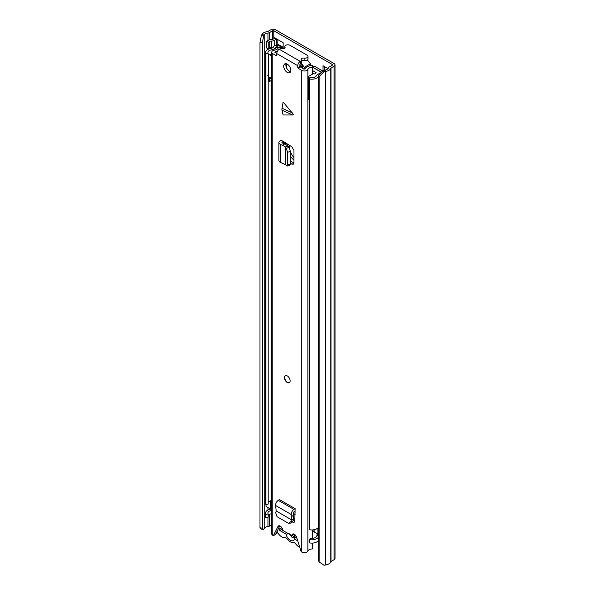 <?xml version="1.0" encoding="UTF-8"?>
<svg xmlns="http://www.w3.org/2000/svg" width="595" height="595" viewBox="0 0 595 595"><rect width="100%" height="100%" fill="white"/><g stroke="black" fill="none" stroke-linecap="round" stroke-linejoin="round"><path stroke-width="0.89" d="M277.196 43.874L283.146 47.31M324.744 66.722L324.744 70.15M323.978 71.727L319.136 76.643L319.136 561.94L318.466 560.594L318.466 75.297L323.308 70.389L323.978 71.727L325.673 71.445A7.252 4.187 0 0 0 330.82 68.157L334.078 66.186A3.22 1.859 0 0 0 335.022 64.87A3.22 1.859 0 0 0 334.078 63.553L275.522 29.75A3.22 1.859 0 0 0 270.963 29.75L267.557 31.632A7.252 4.187 0 0 0 261.852 34.599L261.369 35.581L263.689 35.968L262.306 42.877L259.978 42.49L261.369 35.581M283.146 48.136L283.146 42.706L274.6 37.768L274.6 38.266L274.6 37.768M328.038 68.626L323.033 65.733L323.033 70.664M317.901 534.645A3.525 2.038 -120 0 0 316.815 533.492M323.308 70.389L325.011 70.106A4.834 2.789 0 0 0 328.44 67.912A3.02 1.748 180 0 1 329.273 66.982L332.367 65.197A0.803 0.469 0 0 0 332.367 64.543L273.819 30.739A0.803 0.469 0 0 0 272.674 30.739L269.587 32.524A3.02 1.748 180 0 1 267.981 33.008A4.834 2.789 0 0 0 264.18 34.986L263.689 35.968M319.136 561.94L323.978 565.25L325.673 564.967A7.252 4.187 0 0 0 330.82 561.68L334.078 559.709A3.22 1.859 0 0 0 335.022 558.393L335.022 64.87M271.722 524.805L269.587 526.047A3.02 1.748 180 0 1 267.981 526.53A4.834 2.789 0 0 0 264.18 528.509L263.689 529.49L261.369 529.104L259.978 527.787L259.978 42.49M259.978 527.787L262.306 528.174L262.306 42.877M319.136 76.643L318.466 75.297M262.306 528.174L263.689 529.49M277.196 39.27L277.196 44.595A3.02 1.748 180 0 1 276.972 45.242M272.964 47.511A3.429 1.978 180 0 1 271.759 47.637L271.171 47.637L271.171 41.055L271.759 41.055A3.429 1.978 0 0 0 274.183 40.475L276.311 39.248A3.02 1.748 0 0 0 276.69 38.98M271.171 41.055A2.016 1.16 0 0 0 269.743 41.397L268.196 42.29L266.486 41.3L268.033 40.408A4.433 2.558 0 0 1 271.171 39.664L271.759 39.664A1.004 0.58 0 0 0 272.473 39.493L274.6 38.266M266.486 41.3L266.486 47.883L268.196 48.872L269.743 47.979A2.016 1.16 180 0 1 271.171 47.637M268.196 42.29L268.196 48.872M296.912 538.23L292.138 535.478M299.731 547.169A7.951 4.589 60 0 1 298.75 546.701A7.951 4.589 60 0 1 295.745 543.956A3.22 1.859 60 0 0 293.342 542.573A8.263 4.767 -120 0 1 290.271 541.807A8.263 4.767 -120 0 1 287.192 539.025A3.22 1.859 60 0 0 284.797 537.635A7.951 4.589 -120 0 1 281.792 536.906A7.951 4.589 -120 0 1 277.099 531.283M317.172 535.463A7.951 4.589 -120 0 0 316.808 533.455M289.683 533.827L292.16 537.508L294.25 537.664L294.875 537.054M297.738 540.855L294.57 539.025A6.344 3.667 60 0 1 290.271 540.245A6.344 3.667 60 0 1 285.972 534.057L279.799 530.495L279.799 528.033L282.64 529.676M293.975 534.288A6.344 3.667 60 0 1 294.674 536.623L296.786 537.835M285.972 534.057L288.768 533.879M281.933 529.267L279.799 530.495M294.57 539.025L294.971 536.883M295.113 512.317A10.175 5.876 60 0 1 294.332 511.603M289.609 148.326A10.175 5.876 60 0 1 289.557 147.329L289.557 145.329M293.967 157.534A10.175 5.876 60 0 1 290.3 151.435M293.387 513.292A10.175 5.876 -120 0 0 295.038 514.467A10.175 5.876 -120 0 0 295.105 514.504M317.901 534.087L314.13 531.908A1.614 0.93 0 0 0 313.082 531.64L312.449 531.618M287.846 144.235L287.846 145.805M290.3 155.987A10.175 5.876 -120 0 0 293.967 160.062M318.466 537.092A7.051 4.068 180 0 1 309.512 539.606L309.512 542.893A7.051 4.068 0 0 0 318.466 540.386M317.901 534.942A7.452 4.306 0 0 0 316.22 536.578A4.634 2.678 180 0 1 310.3 538.282L309.512 539.606M265.511 513.098L265.511 516.386A7.051 4.068 0 0 0 265.898 517.71L265.898 514.422A7.051 4.068 180 0 1 265.511 513.098A7.051 4.068 180 0 1 270.39 509.223A5.035 2.908 0 0 0 270.755 509.149M265.898 517.71L268.181 517.256L268.181 513.968L265.898 514.422M271.722 513.716A7.452 4.306 180 0 1 271.134 513.842A4.634 2.678 0 0 0 268.181 515.515M268.181 513.968A4.634 2.678 180 0 1 267.929 513.098A4.634 2.678 180 0 1 271.134 510.555A7.452 4.306 0 0 0 271.722 510.428M283.875 48.552L279.085 45.785A3.22 1.859 0 0 0 273.7 46.611A5.035 2.908 180 0 1 270.39 48.604A7.051 4.068 0 0 0 265.511 52.479A7.051 4.068 0 0 0 265.898 53.803L265.898 504.553A7.051 4.068 0 0 1 265.511 503.229L265.511 52.479M268.181 76.294L268.181 504.099L265.898 504.553M278.639 47.503L277.374 46.774A0.803 0.469 0 0 0 276.028 46.983A7.452 4.306 180 0 1 271.134 49.928A4.634 2.678 0 0 0 267.929 52.479A4.634 2.678 0 0 0 268.181 53.349L265.898 53.803M271.722 500.559A7.452 4.306 180 0 1 271.134 500.678A4.634 2.678 0 0 0 268.181 502.359M322.721 70.984L315.841 67.012A4.031 2.328 0 0 0 313.223 66.335L312.42 66.305M321.486 72.24L314.13 67.994A1.614 0.93 0 0 0 313.082 67.726L312.449 67.704M318.466 527.222A7.051 4.068 0 0 1 309.512 529.736L309.512 78.986A7.051 4.068 0 0 0 318.466 76.472M320.422 73.311A7.452 4.306 180 0 0 316.22 75.959A4.634 2.678 0 0 1 310.3 77.662L309.512 78.986M318.466 536.683A3.02 1.748 180 0 1 317.901 535.671L317.901 527.929M271.722 509.424A3.02 1.748 180 0 1 270.435 508.985L266.01 506.427L266.01 504.53M309.512 100.243A5.236 3.027 180 0 1 308.931 100.042L308.931 77.67A4.061 2.343 180 0 1 308.143 76.681L313.297 73.706A4.544 2.625 180 0 1 314.272 73.854A1.004 0.58 180 0 0 315.476 73.624A6.642 3.838 180 0 0 316.138 72.843L312.449 70.426M272.926 49.668A8.323 4.805 180 0 0 275.158 48.507A8.724 5.035 180 0 1 275.864 48.046A8.724 5.035 180 0 1 276.578 47.682A2.001 1.153 180 0 1 278.222 47.555M271.722 77.283A4.068 2.35 180 0 1 268.672 76.8A5.236 3.027 180 0 1 267.735 75.074M308.931 100.042A4.061 2.343 180 0 1 308.061 98.592L308.143 76.681M300.587 63.39L301.018 64.327A26.195 15.12 60 0 1 301.903 65.353A2.016 1.16 -120 0 1 302.238 68.165A2.016 1.16 -120 0 1 302.2 68.18M307.325 59.983A27.482 15.864 60 0 1 310.389 63.791A1.792 1.034 60 0 1 310.895 65.614M301.092 63.256A27.482 15.864 60 0 1 304.35 67.28A1.792 1.034 60 0 1 304.863 69.087M313.572 67.785L320.214 71.623A1.986 1.145 180 0 1 320.928 72.501A1.986 1.145 180 0 1 320.623 73.111A8.724 5.035 180 0 1 320.251 73.356M301.018 64.327L301.018 63.338M271.722 54.115L270.39 54.881A4.068 2.35 180 0 1 268.672 54.428A5.236 3.027 180 0 1 267.876 53.409M268.672 76.8L268.672 54.428M271.722 57.098L270.39 54.881M310.092 78.019A5.236 3.027 180 0 1 308.931 77.67M268.583 76.725L268.583 81.024A2.945 1.703 0 0 0 269.029 81.798L271.722 80.243M269.029 81.798L269.498 79.001L271.722 77.714M269.498 77.09L269.498 79.001M286.344 63.777L286.344 67.354M281.866 109.242L283.146 102.028L293.506 114.493L292.673 114.984L281.971 110.164L281.866 109.242M281.971 110.164L283.146 114.984L292.673 114.984M287.281 72.397A5.035 2.908 -120 0 0 289.795 72.65A5.035 2.908 -120 0 0 290.568 68.611A5.035 2.908 -120 0 0 287.281 64.171A5.035 2.908 -120 0 0 284.76 63.925A5.035 2.908 -120 0 0 283.986 67.956A5.035 2.908 -120 0 0 287.281 72.397M287.281 382.496A4.031 2.328 -120 0 0 289.289 382.697A4.031 2.328 -120 0 0 289.906 379.461A4.031 2.328 -120 0 0 287.281 375.914A4.031 2.328 -120 0 0 285.265 375.713A4.031 2.328 -120 0 0 284.648 378.941A4.031 2.328 -120 0 0 287.281 382.496M300.527 61.248A3.02 1.748 0 0 0 301.412 60.013L301.412 62.475A3.02 1.748 0 0 1 300.527 63.71L300.267 61.389A3.525 2.038 -60 0 0 297.775 65.71L297.775 67.599L299.917 66.365L303.904 69.169L304.923 68.998A7.817 4.515 180 0 1 312.397 65.517L312.449 74.197M276.779 55.476L276.348 55.722L276.779 55.476L276.779 53.587A3.525 2.038 120 0 1 279.271 49.266L279.524 49.117A3.02 1.748 0 0 1 282.357 48.656A2.216 1.279 180 0 0 285.087 47.414A2.216 1.279 180 0 0 284.99 47.042A3.02 1.748 0 0 1 284.864 46.544A3.02 1.748 0 0 1 286.731 44.937A3.02 1.748 0 0 1 290.025 45.309L307.124 55.179A3.02 1.748 0 0 1 308.009 56.413A3.02 1.748 0 0 1 304.119 58.087A2.216 1.279 180 0 0 301.271 59.314A2.216 1.279 180 0 0 301.33 59.612A3.02 1.748 0 0 1 301.412 60.013M281.242 48.626L281.242 47.533L278.222 47.503A4.797 2.767 180 0 1 274.526 50.151A3.63 2.097 0 0 0 271.722 52.189A3.63 2.097 0 0 0 272.785 53.669L276.348 55.722M271.722 52.189L271.722 533.864A3.63 2.097 0 0 0 272.785 535.344L273.388 535.693L277.947 526.493A3.525 2.038 -120 0 1 278.46 525.928A3.525 2.038 -120 0 1 281.167 526.858A3.525 2.038 -120 0 1 282.722 530.383L291.84 535.649A3.525 2.038 -120 0 1 292.569 534.072A3.525 2.038 -120 0 1 296.608 537.27L301.167 551.729L301.769 552.078A3.63 2.097 0 0 0 305.324 552.614A3.63 2.097 0 0 0 307.86 551.074A4.797 2.767 180 0 1 312.449 548.94L312.449 543.101M300.341 67.109L298.207 68.343L301.769 70.396A3.63 2.097 0 0 0 305.324 70.931A3.63 2.097 0 0 0 307.86 69.399A4.797 2.767 180 0 1 312.449 67.265M298.207 68.343L297.775 67.599M284.425 143.96L282.484 145.292L280.334 144.258A4.031 2.328 0 0 1 278.899 142.473A4.031 2.328 0 0 1 279.933 140.918L281.048 140.197L283.19 141.431L282.179 142.086A1.004 0.58 0 0 0 281.918 142.473A1.004 0.58 0 0 0 282.275 142.919L287.965 145.872L289.207 147.567L290.293 151.204L290.3 164.108L289.854 165.432L287.058 166.094L287.504 164.77L290.3 164.108M290.3 163.372L293.142 164.369L293.967 162.918L293.967 150.483L291.847 146.787L283.19 141.431M294.168 522.261L292.666 522.135L293.87 522.388L294.808 520.923L295.113 508.636L279.442 499.592L278.259 500.343A4.031 2.328 120 0 0 275.574 505.467L276.199 510.979L275.716 512.86L277.062 516.72L288.233 523.139L289.021 523.25L290.836 521.592L292.807 521.413L290.992 523.064L289.021 523.25M286.069 63.717A5.035 2.908 -120 0 0 289.415 71.162A5.035 2.908 -120 0 0 290.628 71.616M293.967 162.933L290.3 161.037M300.527 63.71L299.917 64.476L299.917 66.365M293.997 534.079A3.525 2.038 -120 0 0 293.975 534.414L291.84 535.649M279.776 525.891L275.522 534.459L273.388 535.693M277.389 51.341A7.817 4.515 180 0 1 275.21 51.847L274.927 52.434L276.779 53.505M294.808 520.908L293.29 520.03M277.887 532.837A7.817 4.515 180 0 1 276.058 533.38M312.449 538.408L312.449 529.937M281.242 47.533A7.817 4.515 180 0 1 280.959 48.656M301.412 61.33A2.216 1.279 180 0 1 304.119 60.556A3.02 1.748 0 0 0 308.009 58.883L308.009 56.413M278.899 142.473L278.899 160.568A4.031 2.328 0 0 0 280.334 162.353L285.674 164.733M287.058 166.094L285.645 164.748M282.484 145.292L285.645 147.002L287.489 151.866L287.504 164.77M285.645 164.689L285.645 147.062L288.255 146.117M285.645 147.002L287.965 145.872M295.113 511.105L294.042 511.789A1.004 0.58 120 0 0 293.372 513.069L293.655 518.751L292.807 521.413M295.113 508.636L293.93 509.387A4.031 2.328 120 0 0 291.245 514.511L291.461 519.785L293.588 519.16M276.199 510.979L291.461 519.785L290.836 521.592M293.655 518.751L291.81 519.673M291.416 516.698L293.543 515.255M289.43 382.6A4.031 2.328 60 0 1 286.381 381.35A4.031 2.328 60 0 1 284.715 377.394A4.031 2.328 60 0 1 285.407 375.638M332.367 65.197L332.367 64.543M273.819 38.712L273.819 30.739M325.011 70.106L325.673 71.445L325.673 564.967M264.18 528.509L264.18 34.986L261.852 34.599M330.82 561.68L330.82 68.157M330.984 561.494L330.984 67.971M334.078 559.709L334.078 66.186M267.981 526.53L267.981 517.3M267.981 510.004L267.981 507.572M267.981 49.385L267.981 48.745M267.981 40.445L267.981 33.008M269.587 526.047L269.587 514.34M269.587 509.409L269.587 508.494M269.587 48.783L269.587 48.069M269.587 39.828L269.587 32.524M272.674 39.374L272.674 30.739M274.183 40.475L274.183 46.023M276.311 39.248L276.311 45.265M271.759 41.055L271.759 47.637M269.743 41.397L269.743 47.979M286.976 145.336L286.976 143.678M285.816 144.711L285.816 142.949M285.399 144.481L285.399 142.711M284.923 144.228L284.923 142.436M313.082 531.64L313.082 529.892M314.13 531.908L314.13 529.729M271.134 513.842L271.134 510.555M271.134 500.678L271.134 80.578M276.028 47.957L276.028 46.983M277.374 47.518L277.374 46.774M313.082 67.726L313.223 66.335M289.557 147.329L286.411 148.229M270.435 500.849L270.435 508.985M301.992 68.061L302.58 67.726M302.238 65.837L300.207 67.004M304.35 67.28L310.389 63.791M315.997 73.051L315.997 72.478M299.917 65.807L301.501 64.885M281.971 108.208L292.673 113.028M297.775 65.71L276.779 53.587M272.785 535.344L272.785 53.669M301.769 552.078L301.769 70.396M307.86 551.074L307.86 69.399M275.21 52.598L275.21 51.847M279.211 525.764L277.947 526.493M300.267 61.389L279.271 49.266M284.99 47.779L284.99 47.042M304.119 60.556L304.119 58.087M283.294 141.498L283.294 143.41M282.179 142.086L282.179 142.86M293.893 163.513L291.847 164.175M287.504 152.231L290.3 151.569M280.334 144.258L280.334 162.353M291.245 514.511L275.574 505.467M293.93 509.387L278.259 500.343M284.864 47.964L284.864 46.544M284.075 143.789L284.075 141.945"/></g></svg>
